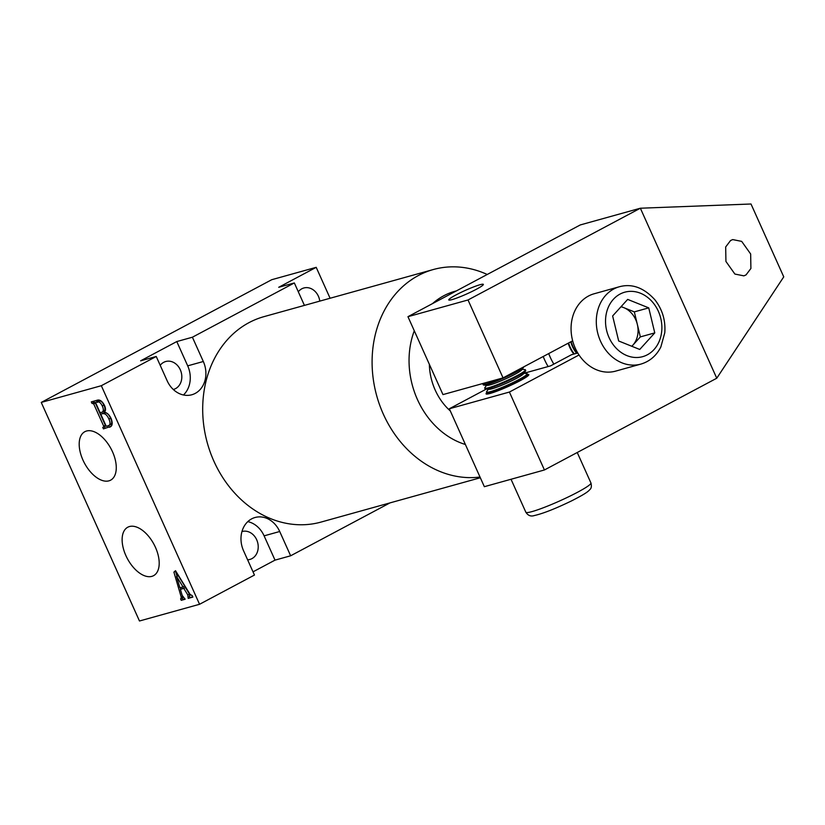 <?xml version="1.0" encoding="UTF-8"?>
<svg xmlns="http://www.w3.org/2000/svg" width="825" height="825" viewBox="0 0 825 825"><rect width="100%" height="100%" fill="white"/><g stroke="black" fill="none" stroke-linecap="round" stroke-linejoin="round"><path stroke-width="1.24" d="M429.351 364.31A55.76 46.221 74.5 0 0 435.208 390.101A55.76 46.221 74.5 0 0 450.326 410.963M82.943 460.041A27.452 15.098 -118 0 0 110.911 480.006A27.452 15.098 -118 0 0 112.52 451.811A27.452 15.098 -118 0 0 85.109 431.558A27.452 15.098 -118 0 0 82.943 460.041M125.874 555.565A27.452 15.098 -118 0 0 153.832 575.53A27.452 15.098 -118 0 0 155.451 547.336A27.452 15.098 -118 0 0 128.04 527.082A27.452 15.098 -118 0 0 125.874 555.565M456.328 290.926A79.839 66.196 74.5 0 0 432.517 303.61M414.284 330.773A79.839 66.196 74.5 0 0 417.45 399.558A79.839 66.196 74.5 0 0 465.393 444.5M480.016 477.036A106.6 88.378 -105.5 0 1 383.305 414.078A106.6 88.378 -105.5 0 1 433.321 269.528A106.6 88.378 -105.5 0 1 487.235 274.478M433.321 269.528L263.907 316.666A106.6 88.378 74.5 0 0 213.902 461.206A106.6 88.378 74.5 0 0 321.059 522.07L480.336 477.757M173.312 389.493A14.499 12.014 74.5 0 0 173.498 389.441A14.499 12.014 74.5 0 0 180.304 369.786A14.499 12.014 74.5 0 0 165.732 361.515A14.499 12.014 74.5 0 0 160.205 365.31M319.78 301.115A14.499 12.014 74.5 0 0 318.409 296.257A14.499 12.014 74.5 0 0 303.837 287.987A14.499 12.014 74.5 0 0 298.31 291.782M247.613 559.804A14.499 12.014 74.5 0 0 249.903 559.443A14.499 12.014 74.5 0 0 256.699 539.787A14.499 12.014 74.5 0 0 242.127 531.506A14.499 12.014 74.5 0 0 241.942 531.568M181.067 598.702L181.211 597.063L173.9 572.127L175.519 570.704L190.173 594.526L192.215 595.609L192.875 597.083L188.224 598.383L187.791 594.908L183.779 588.38L180.386 589.328L182.16 595.372L185.14 599.239L181.242 600.322L180.572 598.847L183.068 597.424M183.459 394.979A24.533 20.336 74.5 0 0 187.698 365.846L176.787 341.56L140.621 360.824L156.234 356.472L101.32 385.708L41.25 402.425L139.477 620.998L199.557 604.282L254.461 575.046L243.55 550.76A24.533 20.336 -105.5 0 1 255.059 517.502A24.533 20.336 -105.5 0 1 279.716 531.506L290.637 555.792L389.988 502.889M101.32 385.708L199.557 604.282M111.014 426.35L103.434 428.876L102.774 427.402L103.61 427.164L103.692 426.154L93.679 403.868L91.967 403.363L91.307 401.878L96.865 400.331C99.598 399.279 102.145 400.971 104.507 405.415C105.909 408.674 105.837 410.953 104.28 412.242C107.033 412.593 109.343 414.758 111.231 418.749C112.963 423.637 112.324 426.473 109.312 427.247L110.22 426.886M103.61 427.164L103.692 426.154L105.342 425.277L95.329 402.992L93.679 403.868M330.093 298.248L316.202 267.331L278.716 287.296L294.339 282.944L304.425 305.394M294.339 282.944L192.4 337.219L203.321 361.505A24.533 20.336 74.5 0 1 191.812 394.762A24.533 20.336 74.5 0 1 167.145 380.758L156.234 356.472M247.799 521.627A24.533 20.336 -105.5 0 1 264.103 535.848L275.014 560.134L290.637 555.792M275.014 560.134L253.028 571.838M316.202 267.331L271.745 279.706L41.25 402.425M176.787 341.56L192.4 337.219M189.781 595.867L189.43 594.031L187.791 594.908M189.43 594.031L185.429 587.503L183.779 588.38M185.429 587.503L180.386 589.328M184.975 598.868L181.242 600.322M182.882 599.445L182.263 598.073M182.799 597.785L181.222 598.62M182.521 596.362L181.211 597.063M180.778 589.122L180.355 587.668M177.014 576.262L175.539 571.251L173.9 572.127M192.71 596.712L188.224 598.383M189.863 597.506L189.255 596.166M183.057 586.915L184.707 586.039L178.241 575.613L176.591 576.489L179.891 587.802L183.057 586.915L176.591 576.489M110.952 426.37L103.434 428.876M105.084 428L104.497 426.711M105.26 426.288L105.342 425.277L105.26 426.288L103.837 427.051M95.329 402.992L94.359 402.28L92.72 403.157M94.359 402.28L91.967 403.363M93.617 402.487L93.112 401.373M95.886 403.281L95.875 402.27L97.525 401.393L97.525 402.404L97.525 401.393L98.629 401.094C100.609 400.517 102.372 401.847 103.919 405.085C105.352 408.21 105.301 410.293 103.744 411.314L102.104 412.191C103.651 411.17 103.713 409.087 102.279 405.962C100.722 402.724 98.959 401.393 96.989 401.961L95.875 402.27L95.886 403.281L100.134 412.737L102.104 412.191M110.034 424.957C112.014 424.102 112.19 421.843 110.56 418.213C108.756 414.119 106.621 412.335 104.167 412.861L100.805 414.212L105.889 425.545L106.693 426.308L110.509 424.772M104.167 412.861L100.805 414.212M110.56 418.213L108.921 419.079C107.106 414.996 104.981 413.212 102.527 413.738M108.384 425.834C110.375 424.978 110.55 422.72 108.921 419.079M103.744 411.314L102.589 411.933M103.919 405.085L102.279 405.962M98.629 401.094L96.989 401.961M480.037 284.718A18.954 1.918 -24.2 0 0 460.319 292.731A18.954 1.918 -24.2 0 0 448.769 299.929A18.954 1.918 -24.2 0 0 452.09 299.599A18.954 1.918 -24.2 0 0 471.807 291.586A18.954 1.918 -24.2 0 0 483.357 284.388A18.954 1.918 -24.2 0 0 480.037 284.718M486.812 392.731A23.42 2.362 -24.2 0 0 486.09 393.845A23.42 2.362 -24.2 0 0 490.184 393.432A23.42 2.362 -24.2 0 0 514.542 383.532A23.42 2.362 -24.2 0 0 528.804 374.643A23.42 2.362 -24.2 0 0 527.495 374.447A22.306 2.248 155.8 0 1 527.33 374.932A22.306 2.248 155.8 0 1 515.285 382.222A22.306 2.248 155.8 0 1 487.286 392.937A22.306 2.248 155.8 0 1 486.802 392.71L486.513 392.061A22.306 2.248 155.8 0 1 486.657 391.555L488.359 389.256M746.027 274.921L743.872 275.849L734.9 274.065L725.928 261.453L725.68 246.964L730.558 240.518L732.713 239.59L741.675 241.374L750.657 253.987L750.905 268.476L746.027 274.921M577.758 352.976L571.498 354.719L550.533 365.887L523.896 373.292L526.711 373.55A22.306 2.248 155.8 0 1 527.196 373.777A22.306 2.248 155.8 0 1 514.996 381.562A22.306 2.248 155.8 0 1 486.513 392.061M572.653 340.828L503.044 377.891L442.963 394.597L407.952 316.687L580.284 224.936L640.365 208.22L751.008 204.002L783.75 276.86L716.76 378.221L640.365 208.22L468.022 299.97L407.952 316.687M503.044 377.891L468.022 299.97M716.76 378.221L544.428 469.972L484.347 486.688L449.336 408.767L486.338 389.07M544.428 469.972L509.407 392.05L579.026 354.987M449.336 408.767L509.407 392.05M640.86 364.103L615.625 371.126A40.147 33.278 -105.5 0 1 581.439 358.277A40.147 33.278 -105.5 0 1 594.103 293.782L619.338 286.76A40.147 33.278 -105.5 0 0 606.674 351.254A40.147 33.278 -105.5 0 0 640.86 364.103C649.749 361.443 656.422 355.719 660.856 346.954L664.785 332.733C665.692 320.42 662.372 309.406 654.823 299.702C643.778 287.657 631.95 283.336 619.338 286.76M631.775 346.252A22.306 18.49 74.5 0 0 632.837 345.19A22.306 18.49 74.5 0 0 637.333 324.39A22.306 18.49 74.5 0 0 632.301 314.098A22.306 18.49 74.5 0 0 623.783 307.642A22.306 18.49 74.5 0 0 620.977 306.776M571.178 341.612A26.761 22.182 74.5 0 0 576.995 353.079A26.761 22.182 74.5 0 0 577.067 353.172M568.621 342.973A26.761 22.182 74.5 0 0 574.262 353.832A26.761 22.182 74.5 0 0 574.334 353.925M570.756 341.839A26.761 22.182 74.5 0 0 576.541 353.203A26.761 22.182 74.5 0 0 576.613 353.296M568.198 343.2A26.761 22.182 74.5 0 0 573.808 353.966A26.761 22.182 74.5 0 0 573.88 354.059M621.153 306.591L634.322 311.881L640.355 336.899L631.837 346.283M654.772 332.887L639.736 349.46L618.678 340.993L612.635 315.965L627.67 299.403L648.739 307.869L654.772 332.887L640.355 336.899M634.322 311.881L648.739 307.869M522.101 369.342L524.937 369.61A22.306 2.248 155.8 0 1 525.422 369.827L525.711 370.487A22.306 2.248 155.8 0 1 525.556 370.992L523.462 373.849A19.161 1.939 155.8 0 1 513.109 380.108A19.161 1.939 155.8 0 1 489.039 389.317L485.512 388.988A22.306 2.248 155.8 0 1 485.028 388.771L484.739 388.111A22.306 2.248 155.8 0 1 484.894 387.606L486.585 385.306M525.556 370.992A22.306 2.248 155.8 0 1 513.511 378.273A22.306 2.248 155.8 0 1 485.512 388.988M523.947 366.754A22.306 2.248 155.8 0 1 523.793 367.043L521.689 369.899A19.161 1.939 155.8 0 1 511.335 376.159A19.161 1.939 155.8 0 1 487.266 385.368L483.739 385.048A22.306 2.248 155.8 0 1 483.254 384.821L482.965 384.172A22.306 2.248 155.8 0 1 483.12 383.666L483.337 383.367M523.793 367.043A22.306 2.248 155.8 0 1 511.748 374.333A22.306 2.248 155.8 0 1 483.739 385.048M525.422 369.827A22.306 2.248 155.8 0 1 513.222 377.613A22.306 2.248 155.8 0 1 484.739 388.111M521.482 368.074A22.306 2.248 155.8 0 1 511.448 373.673A22.306 2.248 155.8 0 1 506.54 376.025M501.291 378.376A22.306 2.248 155.8 0 1 482.965 384.172M187.698 365.846L203.321 361.505M264.103 535.848L279.716 531.506M548.13 366.548A55.76 46.221 -105.5 0 1 544.541 359.679A55.76 46.221 -105.5 0 1 543.211 356.503M548.718 353.574A51.294 42.529 74.5 0 0 550.234 357.266A51.294 42.529 74.5 0 0 553.853 364.114M653.225 302.909A33.454 27.73 74.5 0 0 613.377 299.31A33.454 27.73 74.5 0 0 614.182 345.943A33.454 27.73 74.5 0 0 654.029 349.552A33.454 27.73 74.5 0 0 653.225 302.909M525.834 512.201A35.681 3.599 -24.2 0 0 571.405 495.412A35.681 3.599 -24.2 0 0 590.927 482.945C591.762 486.203 591.37 488.441 589.772 489.658C588.06 491.752 584.368 494.361 571.849 500.744C555.658 508.602 543.149 513.542 534.322 515.553C530.846 516.697 528.01 515.584 525.834 512.201L511.026 479.263M103.754 427.113L105.394 426.236M95.834 402.301L97.474 401.424M490.793 393.257L487.286 392.937M527.196 373.777L527.484 374.426M525.247 377.778L527.33 374.932M577.242 452.502L590.927 482.945"/></g></svg>
